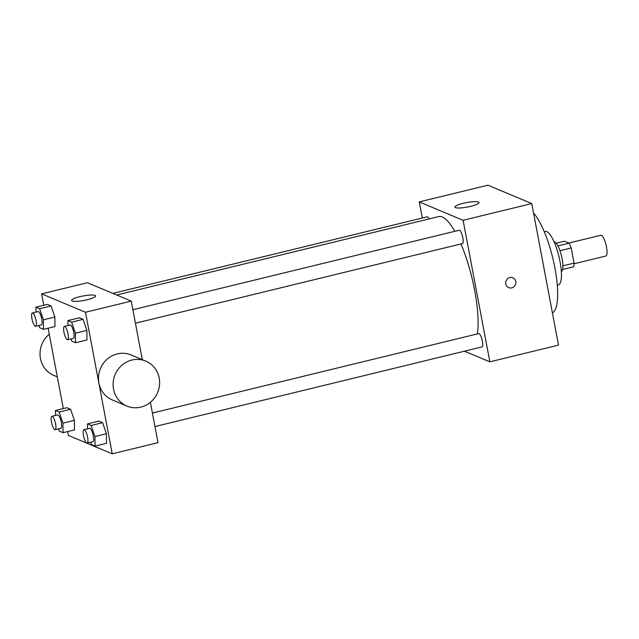 <?xml version="1.0" encoding="UTF-8"?>
<svg xmlns="http://www.w3.org/2000/svg" width="639" height="639" viewBox="0 0 639 639"><rect width="100%" height="100%" fill="white"/><g stroke="black" fill="none" stroke-linecap="round" stroke-linejoin="round"><path stroke-width="0.96" d="M574.046 263.779L605.836 256.039A10.687 2.844 -103.7 0 0 606.068 244.977A10.687 2.844 -103.7 0 0 600.78 235.264L568.766 243.06M556.186 243.235L564.405 241.23L569.093 243.195A14.513 3.858 -103.7 0 1 571.202 247.972L574.062 263.108A14.513 3.858 -103.7 0 1 573.55 266.79L562.576 269.458M554.117 241.933A15.272 4.058 76.3 0 1 561.481 255.832A15.272 4.058 76.3 0 1 561.33 271.575M557.927 245.919L569.093 243.195M562.887 265.832L574.062 263.108M559.972 250.712L571.202 247.972M544.276 231.733L545.315 231.478A27.485 7.309 76.3 0 1 558.917 256.463A27.485 7.309 76.3 0 1 558.318 284.898L557.288 285.146M533.557 213.114A53.436 14.21 76.3 0 1 554.924 268.029A53.436 14.21 76.3 0 1 552.423 312.934M422.299 218.011L419.256 201.908L487.908 185.19L531.76 203.569L558.502 345.124L489.849 361.842L464.433 351.186M112.823 293.381L427.156 216.829A6.869 1.829 76.3 0 1 429.112 218.913M154.957 426.556L481.942 346.929A6.869 1.829 -103.7 0 0 482.094 339.82A6.869 1.829 -103.7 0 0 478.691 333.582L152.409 413.05M419.256 201.908L463.099 220.295L489.849 361.842M132.88 309.715L459.169 230.248A6.869 1.829 76.3 0 1 462.564 236.486A6.869 1.829 76.3 0 1 462.42 243.595L135.436 323.222M116.689 295.002L438.65 216.589A67.191 17.868 76.3 0 1 454.8 231.31M460.951 243.946A67.191 17.868 76.3 0 1 477.405 333.893M470.576 206.365A12.221 2.268 169.3 0 1 454.92 207.1A12.221 2.268 169.3 0 1 466.502 202.603A12.221 2.268 169.3 0 1 478.93 202.563A12.221 2.268 169.3 0 1 470.576 206.365M463.099 220.295L531.76 203.569M509.826 277.55A5.344 5.056 -67.3 0 1 515.465 284.667A5.344 5.056 -67.3 0 1 505.737 282.326A5.344 5.056 -67.3 0 1 509.826 277.55M508.732 287.638A5.344 5.056 112.7 0 0 515.465 284.667A5.344 5.056 112.7 0 0 512.869 277.781M43.787 305.242L41.639 293.876L87.407 282.726L131.259 301.113L142.313 359.645M150.381 402.306L158.001 442.667L112.232 453.81L68.381 435.431L67.654 431.557M67.99 325.515L67.934 320.578L79.38 317.791L83.07 319.34L86.872 330.435L86.976 339.98L86.872 330.435L75.426 333.223L75.53 342.768L71.84 341.218L71.049 338.91M55.505 415.43L55.457 410.494L66.895 407.706L70.586 409.256L74.388 420.35L74.491 429.895L74.388 420.35L62.941 423.138L63.045 432.683L59.355 431.133L58.564 428.817M41.639 293.876L85.482 312.255L112.232 453.81M63.309 408.577L48.125 328.23M87.519 428.849L87.463 423.913L98.901 421.125L102.599 422.675L106.393 433.769L106.497 443.314L106.393 433.769L94.947 436.557L95.051 446.102L91.361 444.552L90.57 442.244M35.984 312.096L35.928 307.159L47.374 304.372L51.064 305.921L54.858 317.016L54.962 326.561L54.858 317.016L43.42 319.804L43.524 329.349L39.826 327.799L39.035 325.491M85.482 312.255L131.259 301.113M79.931 296.656A12.221 2.268 169.3 0 1 95.594 295.921A12.221 2.268 169.3 0 1 84.005 300.418A12.221 2.268 169.3 0 1 71.584 300.458A12.221 2.268 169.3 0 1 79.931 296.656M126.929 406.077L112.312 399.95A24.386 23.068 -67.3 0 1 100.467 368.543A24.386 23.068 -67.3 0 1 131.171 354.972L145.788 361.099A24.386 23.068 -67.3 0 1 159.199 378.024A24.386 23.068 -67.3 0 1 150.868 401.891A24.386 23.068 -67.3 0 1 126.929 406.077A24.386 23.068 -67.3 0 1 115.084 374.67A24.386 23.068 -67.3 0 1 145.788 361.099M49.267 334.229A24.386 23.068 112.7 0 0 40.441 358.511A24.386 23.068 112.7 0 0 53.852 375.436L57.326 376.898M35.928 307.159L39.618 308.709L43.42 319.804M35.624 326.321L41.351 324.924A6.869 1.829 -103.7 0 0 41.495 317.823A6.869 1.829 -103.7 0 0 38.1 311.584L32.381 312.974A6.869 1.829 -103.7 0 0 31.95 318.789A6.869 1.829 -103.7 0 0 35.624 326.321A6.869 1.829 -103.7 0 0 35.776 319.212A6.869 1.829 -103.7 0 0 32.381 312.974M43.524 329.349L54.962 326.561M47.374 304.372L51.064 305.921L54.858 317.016M39.618 308.709L51.064 305.921M67.934 320.578L71.632 322.128L75.426 333.223M67.638 339.74L73.357 338.343A6.869 1.829 -103.7 0 0 73.509 331.242A6.869 1.829 -103.7 0 0 70.106 325.003L64.387 326.393A6.869 1.829 -103.7 0 0 63.956 332.208A6.869 1.829 -103.7 0 0 67.638 339.74A6.869 1.829 -103.7 0 0 67.782 332.631A6.869 1.829 -103.7 0 0 64.387 326.393M75.53 342.768L86.976 339.98M79.38 317.791L83.07 319.34L86.872 330.435M71.632 322.128L83.07 319.34M55.457 410.494L59.147 412.043L62.941 423.138M55.154 429.648L60.873 428.258A6.869 1.829 -103.7 0 0 61.025 421.157A6.869 1.829 -103.7 0 0 57.622 414.919L51.903 416.309A6.869 1.829 -103.7 0 0 51.471 422.115A6.869 1.829 -103.7 0 0 55.154 429.648A6.869 1.829 -103.7 0 0 55.305 422.547A6.869 1.829 -103.7 0 0 51.903 416.309M63.045 432.683L74.491 429.895M66.895 407.706L70.586 409.256L74.388 420.35M59.147 412.043L70.586 409.256M87.463 423.913L91.153 425.462L94.947 436.557M87.16 443.075L92.887 441.677A6.869 1.829 -103.7 0 0 93.03 434.576A6.869 1.829 -103.7 0 0 89.636 428.338L83.909 429.727A6.869 1.829 -103.7 0 0 83.485 435.542A6.869 1.829 -103.7 0 0 87.16 443.075A6.869 1.829 -103.7 0 0 87.311 435.966A6.869 1.829 -103.7 0 0 83.909 429.727M95.051 446.102L106.497 443.314M98.901 421.125L102.599 422.675L106.393 433.769M91.153 425.462L102.599 422.675"/></g></svg>
